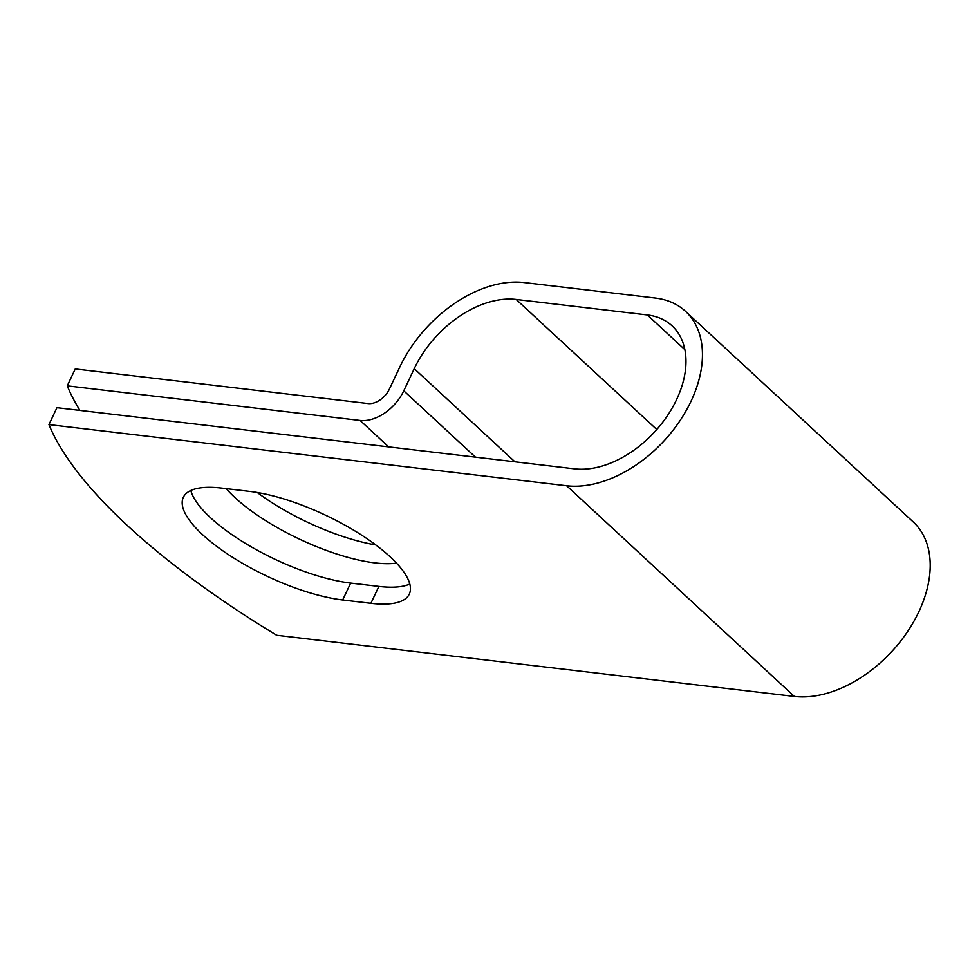 <?xml version="1.0" encoding="UTF-8"?>
<svg xmlns="http://www.w3.org/2000/svg" width="979" height="979" viewBox="0 0 979 979"><rect width="100%" height="100%" fill="white"/><g stroke="black" fill="none" stroke-linecap="round" stroke-linejoin="round"><path stroke-width="1.47" d="M202.531 534.632A109.354 35.55 -154.7 0 0 342.674 599.98L370.894 603.309A109.354 35.55 -154.7 0 0 409.295 594.118A109.354 35.55 -154.7 0 0 361.606 535.121A109.354 35.55 -154.7 0 0 249.963 491.446L221.743 488.105A109.354 35.55 -154.7 0 0 183.342 497.308A109.354 35.55 -154.7 0 0 202.531 534.632M190.819 490.503A109.354 35.55 -154.7 0 0 210.522 517.732A109.354 35.55 -154.7 0 0 350.666 583.08L378.885 586.409A109.354 35.55 -154.7 0 0 409.809 584.022M396.495 563.121A109.354 35.55 25.3 0 1 234.948 497.565A109.354 35.55 25.3 0 1 226.21 488.643M574.612 468.855L56.941 407.692L48.95 424.605L566.621 485.755A109.77 72.201 132.8 0 0 679.169 421.888A109.77 72.201 132.8 0 0 685.52 311.334A109.77 72.201 132.8 0 0 655.343 298.057L524.181 282.564A109.77 72.201 132.8 0 0 399.836 366.966L389.361 389.116A18.785 12.36 -47.2 0 1 368.092 403.556L75.248 368.961L67.257 385.861L360.101 420.456A38.548 25.356 -47.2 0 0 403.776 390.817L414.239 368.667A89.995 59.205 132.8 0 1 516.19 299.464L647.352 314.957A89.995 59.205 132.8 0 1 672.096 325.848A89.995 59.205 132.8 0 1 666.883 416.491A89.995 59.205 132.8 0 1 574.612 468.855M67.257 385.861A463.385 150.644 -154.7 0 0 79.911 410.409M375.789 544.948A109.354 35.55 25.3 0 1 257.257 492.498M685.52 311.334L913.272 522.003A109.77 72.201 132.8 0 1 906.909 632.569A109.77 72.201 132.8 0 1 794.361 696.436L276.702 635.273A463.385 150.644 25.3 0 1 48.95 424.605M350.666 583.08L342.674 599.98M388.663 446.889L360.101 420.456M794.361 696.436L566.621 485.755M684.872 349.662L647.352 314.957M656.774 429.512L516.19 299.464M514.93 461.807L414.239 368.667M475.476 457.144L403.776 390.817M378.885 586.409L370.894 603.309"/></g></svg>
